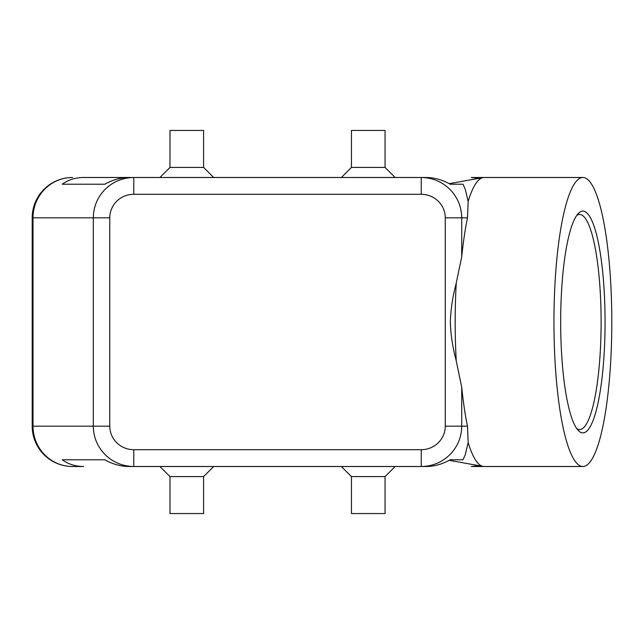 <?xml version="1.0" encoding="UTF-8"?>
<svg xmlns="http://www.w3.org/2000/svg" width="644" height="644" viewBox="0 0 644 644"><rect width="100%" height="100%" fill="white"/><g stroke="black" fill="none" stroke-linecap="round" stroke-linejoin="round"><path stroke-width="0.97" d="M44.009 189.312A40.322 40.322 0 0 0 32.2 217.825L33.013 217.825L33.013 426.175A40.322 39.509 90 0 0 44.589 454.688A40.322 39.509 90 0 0 72.522 466.506A40.322 40.322 0 0 1 44.009 454.688A40.322 40.322 0 0 0 72.522 466.506L83.656 466.506C75.412 466.441 68.288 464.203 62.283 459.784L104.843 459.784C112.66 464.203 120.702 466.441 128.969 466.506L133.775 466.506L133.775 449.697A24.013 23.522 180 0 1 109.77 426.175L93.308 426.175C93.485 437.236 97.437 446.743 105.157 454.688C113.135 462.384 122.674 466.32 133.775 466.506L421.257 466.506C432.357 466.32 441.897 462.384 449.874 454.688C457.602 446.743 461.547 437.236 461.732 426.175L445.27 426.175A24.013 23.522 0 0 1 421.257 449.697L421.257 466.506L426.062 466.506C434.33 466.441 442.372 464.203 450.188 459.784L463.036 459.784L465.274 454.688L468.172 442.621L467.488 426.175A144.506 28.924 -90 0 1 461.732 387.269L455.896 359.32C452.579 346.947 450.728 334.502 450.341 322C450.76 309.321 452.611 296.876 455.896 284.68L461.732 256.731A144.506 28.924 -90 0 1 467.488 217.825L468.172 201.379L465.274 189.312L463.036 184.216L450.188 184.216C442.372 179.797 434.33 177.559 426.062 177.494L421.257 177.494L421.257 194.303A24.013 23.522 0 0 1 445.27 217.825L461.732 217.825C461.547 206.764 457.602 197.257 449.874 189.312C441.897 181.616 432.357 177.68 421.257 177.494L133.775 177.494C122.674 177.68 113.135 181.616 105.157 189.312C97.437 197.257 93.485 206.764 93.308 217.825L93.308 426.175L32.2 426.175L32.2 217.825A40.322 40.322 0 0 1 72.522 177.494A40.322 40.322 0 0 0 44.009 189.312A40.322 40.322 0 0 1 72.522 177.494A40.322 39.509 90 0 0 44.589 189.312A40.322 39.509 90 0 0 33.013 217.825L109.77 217.825A24.013 23.522 180 0 1 133.775 194.303L133.775 177.494L128.969 177.494C120.702 177.559 112.66 179.797 104.843 184.216L62.283 184.216C68.288 179.797 75.412 177.559 83.656 177.494L133.775 177.494L83.656 177.494M203.585 476.584L203.585 513.55L169.984 513.55L169.984 476.584L203.585 476.584L213.671 466.506M385.056 476.584L351.447 476.584L351.447 513.55L385.056 513.55L385.056 476.584L395.134 466.506M169.984 167.416L203.585 167.416L203.585 130.45L169.984 130.45L169.984 167.416L159.897 177.494M351.447 167.416L351.447 130.45L385.056 130.45L385.056 167.416L351.447 167.416L341.368 177.494M479.265 465.725L471.376 466.506L482.509 466.506A40.322 39.509 -90 0 0 483.66 466.481A40.322 40.322 0 0 1 482.509 466.506L471.376 466.506M471.376 177.494L482.509 177.494A40.322 40.322 0 0 1 483.66 177.519A40.322 39.509 -90 0 0 482.509 177.494L471.376 177.494L479.265 178.275M611.8 322A144.506 28.924 -90 0 1 582.876 466.506A144.506 28.924 -90 0 1 553.953 322A144.506 28.924 -90 0 1 582.876 177.494A144.506 28.924 -90 0 1 611.8 322M456.242 360.793A144.506 28.924 -90 0 1 455.179 322A144.506 28.924 -90 0 1 456.242 283.207M582.876 466.506L484.103 466.506A144.506 28.924 -90 0 1 483.056 466.409A144.506 28.924 -90 0 1 468.172 442.621M576.766 215.394A107.54 21.526 -90 0 1 579.584 214.46A107.54 21.526 -90 0 1 601.11 322A107.54 21.526 -90 0 1 579.584 429.54A107.54 21.526 -90 0 1 576.766 428.606M560.674 322A110.897 22.194 -90 0 1 578.344 213.446A110.897 22.194 -90 0 1 605.07 322A110.897 22.194 -90 0 1 578.344 430.554A110.897 22.194 -90 0 1 560.674 322M450.188 459.784L463.036 459.784M463.036 184.216L450.188 184.216M468.172 201.379A144.506 28.924 -90 0 1 483.056 177.591A144.506 28.924 -90 0 1 484.103 177.494L582.876 177.494M62.283 459.784L104.843 459.784M44.009 454.688A40.322 40.322 0 0 1 32.2 426.175A40.322 40.322 0 0 0 72.522 466.506L83.656 466.506M62.283 184.216L104.843 184.216M109.77 426.175L109.77 217.825M461.732 256.731L461.732 217.825L467.488 217.825M467.488 426.175L461.732 426.175L461.732 387.269M483.66 466.481A40.322 40.322 0 0 1 482.509 466.506M482.509 177.494A40.322 40.322 0 0 1 483.66 177.519M445.27 217.825L445.27 426.175M133.775 194.303L421.257 194.303M421.257 449.697L133.775 449.697M449.23 460.315L483.056 466.409M449.23 183.685L483.056 177.591M385.056 167.416L395.134 177.494M213.671 177.494L203.585 167.416M341.368 466.506L351.447 476.584M169.984 476.584L159.897 466.506"/></g></svg>
